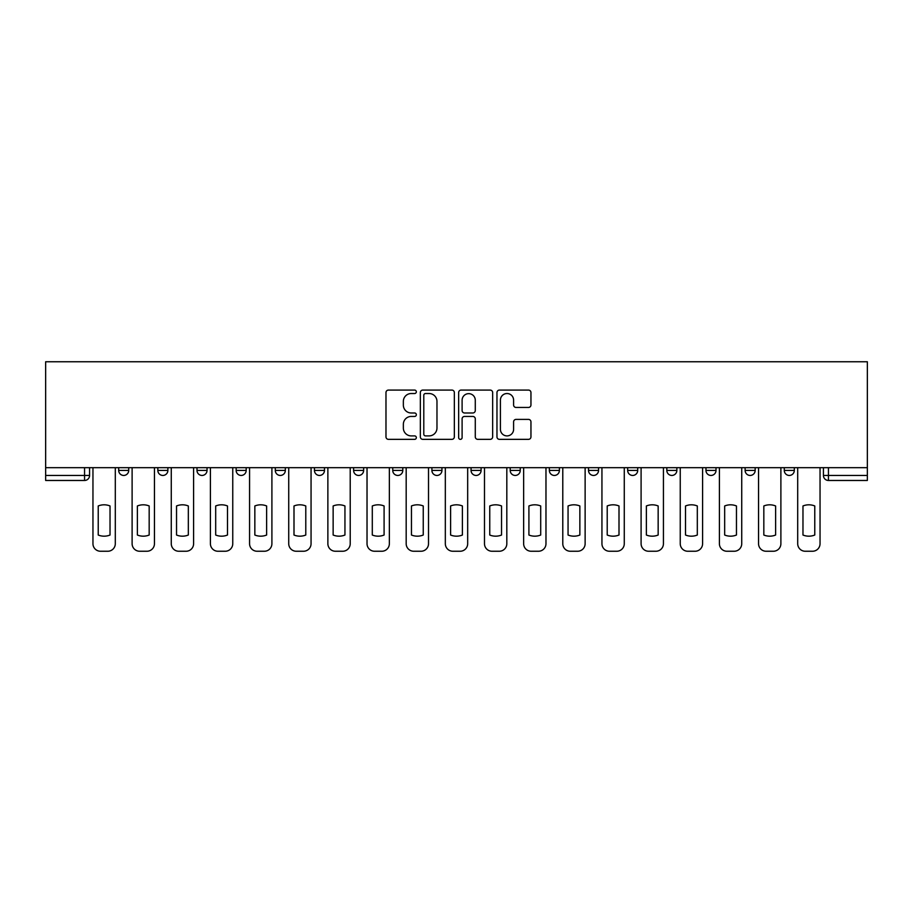 <?xml version="1.0" encoding="UTF-8"?>
<svg xmlns="http://www.w3.org/2000/svg" width="913" height="913" viewBox="0 0 913 913"><rect width="100%" height="100%" fill="white"/><g stroke="black" fill="none" stroke-linecap="round" stroke-linejoin="round"><path stroke-width="1.37" d="M416.339 391.803A1.723 1.723 0 0 0 414.616 390.079L388.447 390.079A2.465 2.465 0 0 0 385.982 392.544L385.982 436.882A2.465 2.465 0 0 0 388.447 439.347L414.616 439.347A1.723 1.723 0 0 0 416.339 437.624A1.723 1.723 0 0 0 414.616 435.9L411.238 435.9A7.886 7.886 0 0 1 403.352 428.014L403.352 424.317A7.886 7.886 0 0 1 411.238 416.442L414.616 416.442A1.723 1.723 0 0 0 416.339 414.707A1.723 1.723 0 0 0 414.616 412.984L411.238 412.984A7.886 7.886 0 0 1 403.352 405.11L403.352 401.412A7.886 7.886 0 0 1 411.238 393.526L414.616 393.526A1.723 1.723 0 0 0 416.339 391.803M549.364 467.673L549.364 470.435L559.395 470.435A5.022 5.022 0 0 1 554.385 475.445A5.022 5.022 0 0 1 549.364 470.435L549.364 467.673M431.906 467.673L431.906 470.435L441.938 470.435A5.022 5.022 0 0 1 436.928 475.445A5.022 5.022 0 0 1 431.906 470.435L431.906 467.673M353.605 467.673L353.605 470.435L363.636 470.435A5.022 5.022 0 0 1 358.615 475.445A5.022 5.022 0 0 1 353.605 470.435L353.605 467.673M314.449 467.673L314.449 470.435L324.48 470.435A5.022 5.022 0 0 1 319.47 475.445A5.022 5.022 0 0 1 314.449 470.435L314.449 467.673M236.147 467.673L236.147 470.435L246.179 470.435A5.022 5.022 0 0 1 241.158 475.445A5.022 5.022 0 0 1 236.147 470.435L236.147 467.673M528.501 407.449A2.465 2.465 0 0 0 530.955 404.984L530.955 392.544A2.465 2.465 0 0 0 528.501 390.079L499.422 390.079A2.465 2.465 0 0 0 496.969 392.544L496.969 436.882A2.465 2.465 0 0 0 499.422 439.347L528.501 439.347A2.465 2.465 0 0 0 530.955 436.882L530.955 421.852A2.465 2.465 0 0 0 528.501 419.398L516.05 419.398A2.465 2.465 0 0 0 513.597 421.852L513.597 429.304A6.585 6.585 0 0 1 507 435.9A6.585 6.585 0 0 1 500.415 429.304L500.415 400.111A6.585 6.585 0 0 1 507 393.526A6.585 6.585 0 0 1 513.597 400.111L513.597 404.984A2.465 2.465 0 0 0 516.05 407.449L528.501 407.449M867.35 467.673L45.65 467.673L45.65 361.753L867.35 361.753L867.35 480.466L828.445 480.466A5.022 5.022 0 0 1 823.423 475.445L867.35 475.445M454.343 392.544A2.465 2.465 0 0 0 451.878 390.079L422.81 390.079A2.465 2.465 0 0 0 420.345 392.544L420.345 436.882A2.465 2.465 0 0 0 422.81 439.347L451.878 439.347A2.465 2.465 0 0 0 454.343 436.882L454.343 392.544M461.122 390.079L490.19 390.079A2.465 2.465 0 0 1 492.655 392.544L492.655 436.882A2.465 2.465 0 0 1 490.19 439.347L477.75 439.347A2.465 2.465 0 0 1 475.285 436.882L475.285 418.896A2.465 2.465 0 0 0 472.82 416.442L464.569 416.442A2.465 2.465 0 0 0 462.104 418.896L462.104 437.624A1.723 1.723 0 0 1 460.38 439.347A1.723 1.723 0 0 1 458.657 437.624L458.657 392.544A2.465 2.465 0 0 1 461.122 390.079M823.423 467.673L823.423 475.445M89.577 467.673L89.577 475.445L89.577 467.673M84.555 467.673L84.555 480.466L45.65 480.466L45.65 475.445L89.577 475.445A5.022 5.022 0 0 1 84.555 480.466A5.022 5.022 0 0 0 89.577 475.445M45.65 467.673L45.65 475.445M794.31 467.673L794.31 470.435A5.022 5.022 0 0 1 789.3 475.445A5.022 5.022 0 0 1 784.278 470.435L794.31 470.435A5.022 5.022 0 0 1 789.3 475.445M784.278 467.673L784.278 470.435M755.165 467.673L755.165 470.435A5.022 5.022 0 0 1 750.144 475.445A5.022 5.022 0 0 1 745.122 470.435L755.165 470.435M745.122 467.673L745.122 470.435M716.009 467.673L716.009 470.435A5.022 5.022 0 0 1 710.987 475.445A5.022 5.022 0 0 1 705.966 470.435L716.009 470.435M705.966 467.673L705.966 470.435M676.853 467.673L676.853 470.435A5.022 5.022 0 0 1 671.842 475.445A5.022 5.022 0 0 1 666.821 470.435L676.853 470.435M666.821 467.673L666.821 470.435M637.708 467.673L637.708 470.435A5.022 5.022 0 0 1 632.686 475.445A5.022 5.022 0 0 1 627.665 470.435A5.022 5.022 0 0 0 632.686 475.445M627.665 467.673L627.665 470.435L637.708 470.435M598.551 467.673L598.551 470.435A5.022 5.022 0 0 1 593.53 475.445A5.022 5.022 0 0 1 588.52 470.435A5.022 5.022 0 0 0 593.53 475.445M588.52 467.673L588.52 470.435L598.551 470.435M559.395 467.673L559.395 470.435A5.022 5.022 0 0 1 554.385 475.445M520.25 467.673L520.25 470.435A5.022 5.022 0 0 1 515.229 475.445A5.022 5.022 0 0 1 510.207 470.435L520.25 470.435M510.207 467.673L510.207 470.435M481.094 467.673L481.094 470.435A5.022 5.022 0 0 1 476.072 475.445A5.022 5.022 0 0 1 471.062 470.435L481.094 470.435L481.094 467.673M471.062 467.673L471.062 470.435M441.938 467.673L441.938 470.435M402.793 467.673L402.793 470.435A5.022 5.022 0 0 1 397.771 475.445A5.022 5.022 0 0 1 392.75 470.435L402.793 470.435L402.793 467.673M392.75 467.673L392.75 470.435M363.636 467.673L363.636 470.435L363.636 467.673M324.48 470.435L324.48 467.673L324.48 470.435A5.022 5.022 0 0 1 319.47 475.445M285.335 467.673L285.335 470.435A5.022 5.022 0 0 1 280.314 475.445A5.022 5.022 0 0 1 275.292 470.435A5.022 5.022 0 0 0 280.314 475.445A5.022 5.022 0 0 0 285.335 470.435L285.335 467.673M275.292 467.673L275.292 470.435L285.335 470.435M246.179 467.673L246.179 470.435M207.034 467.673L207.034 470.435A5.022 5.022 0 0 1 202.013 475.445A5.022 5.022 0 0 1 196.991 470.435A5.022 5.022 0 0 0 202.013 475.445A5.022 5.022 0 0 0 207.034 470.435L196.991 470.435L196.991 467.673M157.835 467.673L157.835 470.435L167.878 470.435L167.878 467.673L167.878 470.435A5.022 5.022 0 0 1 162.856 475.445A5.022 5.022 0 0 1 157.835 470.435A5.022 5.022 0 0 0 162.856 475.445M118.69 467.673L118.69 470.435L128.722 470.435L128.722 467.673L128.722 470.435A5.022 5.022 0 0 1 123.7 475.445A5.022 5.022 0 0 1 118.69 470.435A5.022 5.022 0 0 0 123.7 475.445M425.526 393.526A1.723 1.723 0 0 0 423.792 395.249L423.792 434.177A1.723 1.723 0 0 0 425.526 435.9L429.099 435.9A7.886 7.886 0 0 0 436.973 428.014L436.973 401.412A7.886 7.886 0 0 0 429.099 393.526L425.526 393.526M475.285 400.236A6.585 6.585 0 0 0 468.7 393.651A6.585 6.585 0 0 0 462.104 400.236L462.104 410.519A2.465 2.465 0 0 0 464.569 412.984L472.82 412.984A2.465 2.465 0 0 0 475.285 410.519L475.285 400.236M98.227 505.962L98.227 535.029A15.681 15.681 0 0 0 110.028 535.029L110.028 505.962A15.681 15.681 0 0 0 98.227 505.962M92.955 467.673L92.955 543.714A7.532 7.532 0 0 0 100.487 551.247L107.768 551.247A7.532 7.532 0 0 0 115.3 543.714L115.3 467.673M137.384 505.962L137.384 535.029A15.681 15.681 0 0 0 149.173 535.029L149.173 505.962A15.681 15.681 0 0 0 137.384 505.962M132.111 467.673L132.111 543.714A7.532 7.532 0 0 0 139.643 551.247L146.925 551.247A7.532 7.532 0 0 0 154.445 543.714L154.445 467.673M176.54 505.962L176.54 535.029A15.681 15.681 0 0 0 188.329 535.029L188.329 505.962A15.681 15.681 0 0 0 176.54 505.962M171.267 467.673L171.267 543.714A7.532 7.532 0 0 0 178.788 551.247L186.069 551.247A7.532 7.532 0 0 0 193.602 543.714L193.602 467.673M215.685 505.962L215.685 535.029A15.681 15.681 0 0 0 227.485 535.029L227.485 505.962A15.681 15.681 0 0 0 215.685 505.962M210.412 467.673L210.412 543.714A7.532 7.532 0 0 0 217.945 551.247L225.226 551.247A7.532 7.532 0 0 0 232.758 543.714L232.758 467.673M254.841 505.962L254.841 535.029A15.681 15.681 0 0 0 266.63 535.029L266.63 505.962A15.681 15.681 0 0 0 254.841 505.962M249.569 467.673L249.569 543.714A7.532 7.532 0 0 0 257.101 551.247L264.382 551.247A7.532 7.532 0 0 0 271.903 543.714L271.903 467.673M293.997 505.962L293.997 535.029A15.681 15.681 0 0 0 305.787 535.029L305.787 505.962A15.681 15.681 0 0 0 293.997 505.962M288.725 467.673L288.725 543.714A7.532 7.532 0 0 0 296.246 551.247L303.527 551.247A7.532 7.532 0 0 0 311.059 543.714L311.059 467.673M333.142 505.962L333.142 535.029A15.681 15.681 0 0 0 344.943 535.029L344.943 505.962A15.681 15.681 0 0 0 333.142 505.962M327.87 467.673L327.87 543.714A7.532 7.532 0 0 0 335.402 551.247L342.683 551.247A7.532 7.532 0 0 0 350.215 543.714L350.215 467.673M372.299 505.962L372.299 535.029A15.681 15.681 0 0 0 384.088 535.029L384.088 505.962A15.681 15.681 0 0 0 372.299 505.962M367.026 467.673L367.026 543.714A7.532 7.532 0 0 0 374.558 551.247L381.839 551.247A7.532 7.532 0 0 0 389.36 543.714L389.36 467.673M411.455 505.962L411.455 535.029A15.681 15.681 0 0 0 423.244 535.029L423.244 505.962A15.681 15.681 0 0 0 411.455 505.962M406.182 467.673L406.182 543.714A7.532 7.532 0 0 0 413.703 551.247L420.984 551.247A7.532 7.532 0 0 0 428.517 543.714L428.517 467.673M450.6 505.962L450.6 535.029A15.681 15.681 0 0 0 462.4 535.029L462.4 505.962A15.681 15.681 0 0 0 450.6 505.962M445.327 467.673L445.327 543.714A7.532 7.532 0 0 0 452.859 551.247L460.141 551.247A7.532 7.532 0 0 0 467.673 543.714L467.673 467.673M489.756 505.962L489.756 535.029A15.681 15.681 0 0 0 501.545 535.029L501.545 505.962A15.681 15.681 0 0 0 489.756 505.962M484.483 467.673L484.483 543.714A7.532 7.532 0 0 0 492.016 551.247L499.297 551.247A7.532 7.532 0 0 0 506.818 543.714L506.818 467.673M528.912 505.962L528.912 535.029A15.681 15.681 0 0 0 540.701 535.029L540.701 505.962A15.681 15.681 0 0 0 528.912 505.962M523.64 467.673L523.64 543.714A7.532 7.532 0 0 0 531.161 551.247L538.442 551.247A7.532 7.532 0 0 0 545.974 543.714L545.974 467.673M568.057 505.962L568.057 535.029A15.681 15.681 0 0 0 579.858 535.029L579.858 505.962A15.681 15.681 0 0 0 568.057 505.962M562.785 467.673L562.785 543.714A7.532 7.532 0 0 0 570.317 551.247L577.598 551.247A7.532 7.532 0 0 0 585.13 543.714L585.13 467.673M607.213 505.962L607.213 535.029A15.681 15.681 0 0 0 619.003 535.029L619.003 505.962A15.681 15.681 0 0 0 607.213 505.962M601.941 467.673L601.941 543.714A7.532 7.532 0 0 0 609.473 551.247L616.754 551.247A7.532 7.532 0 0 0 624.275 543.714L624.275 467.673M646.37 505.962L646.37 535.029A15.681 15.681 0 0 0 658.159 535.029L658.159 505.962A15.681 15.681 0 0 0 646.37 505.962M641.097 467.673L641.097 543.714A7.532 7.532 0 0 0 648.618 551.247L655.899 551.247A7.532 7.532 0 0 0 663.431 543.714L663.431 467.673M685.515 505.962L685.515 535.029A15.681 15.681 0 0 0 697.315 535.029L697.315 505.962A15.681 15.681 0 0 0 685.515 505.962M680.242 467.673L680.242 543.714A7.532 7.532 0 0 0 687.774 551.247L695.055 551.247A7.532 7.532 0 0 0 702.588 543.714L702.588 467.673M724.671 505.962L724.671 535.029A15.681 15.681 0 0 0 736.46 535.029L736.46 505.962A15.681 15.681 0 0 0 724.671 505.962M719.398 467.673L719.398 543.714A7.532 7.532 0 0 0 726.931 551.247L734.212 551.247A7.532 7.532 0 0 0 741.733 543.714L741.733 467.673M763.827 505.962L763.827 535.029A15.681 15.681 0 0 0 775.616 535.029L775.616 505.962A15.681 15.681 0 0 0 763.827 505.962M758.555 467.673L758.555 543.714A7.532 7.532 0 0 0 766.075 551.247L773.357 551.247A7.532 7.532 0 0 0 780.889 543.714L780.889 467.673M802.972 505.962L802.972 535.029A15.681 15.681 0 0 0 814.773 535.029L814.773 505.962A15.681 15.681 0 0 0 802.972 505.962M797.7 467.673L797.7 543.714A7.532 7.532 0 0 0 805.232 551.247L812.513 551.247A7.532 7.532 0 0 0 820.045 543.714L820.045 467.673M828.445 467.673L828.445 480.466"/></g></svg>
